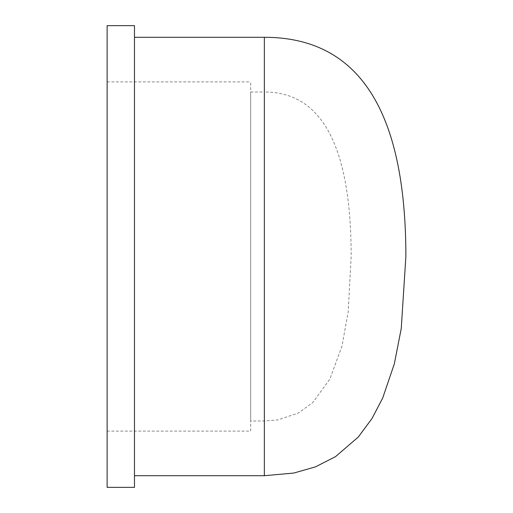 <?xml version="1.0" encoding="UTF-8"?>
<svg xmlns="http://www.w3.org/2000/svg" width="513" height="513" viewBox="0 0 513 513"><rect width="100%" height="100%" fill="white"/><g stroke="black" fill="none" stroke-linecap="round" stroke-linejoin="round"><path stroke-width="0.38" stroke-dasharray="2.56 1.92" d="M250.677 91.994L264.355 91.994L264.355 421.006L264.355 91.994C322.228 91.994 351.168 146.827 351.168 256.5L348.199 311.737L341.959 346.211L329.897 379.049L312.776 402.545L298.354 413.042L277.693 419.955L264.355 421.006L250.677 421.006L250.677 91.994L250.677 421.006M250.677 431.093L250.677 81.907L250.677 431.093L107.127 431.093L107.127 81.907L107.127 431.093M107.127 487.35L107.127 25.65M134.477 487.35L134.477 25.65M134.477 475.711L134.477 37.289L134.477 475.711M264.355 475.711L264.355 37.289M107.127 81.907L250.677 81.907"/><path stroke-width="0.77" d="M264.355 475.711L293.776 473.057L315.463 466.881L335.534 456.634L358.266 437.044L371.996 418.537L382.66 398.107L394.298 363.961L401.256 328.532L405.873 256.5C405.873 110.359 358.702 37.289 264.355 37.289L264.355 475.711L134.477 475.711M107.127 25.65L107.127 487.35L134.477 487.35L134.477 25.65L107.127 25.65M134.477 37.289L264.355 37.289"/></g></svg>

